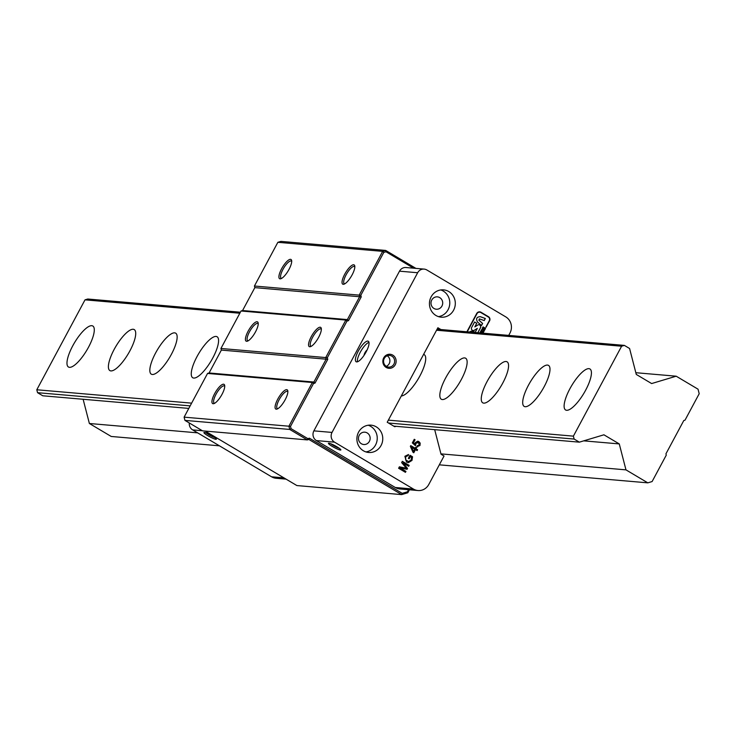 <?xml version="1.0" encoding="UTF-8"?>
<svg xmlns="http://www.w3.org/2000/svg" width="736" height="736" viewBox="0 0 736 736"><rect width="100%" height="100%" fill="white"/><g stroke="black" fill="none" stroke-linecap="round" stroke-linejoin="round"><path stroke-width="1.1" d="M436.558 330.234L621.607 346.224L624.367 345.396L629.584 348.496L636.281 374.44L651.636 383.557L676.191 376.197L698.032 389.178L699.2 393.723L685.023 420.155L683.799 420.523L665.942 453.827L666.273 455.124L652.105 481.556L647.809 482.844L439.328 464.83M83.122 399.271L89.378 423.494L111.219 436.466L219.457 445.823M240.378 312.211L87.777 299.018L85.017 299.846L36.8 389.767L37.554 392.684L42.771 395.784L188.802 408.406M37.554 392.684L190.155 405.876M388.507 423.016L574.144 439.061L573.39 436.144L388.341 420.146M191.618 403.144L36.8 389.767M621.607 346.224L573.39 436.144M85.017 299.846L239.835 313.232M566.61 410.292A23.846 7.204 120.7 0 1 565.588 409.97A23.846 7.204 120.7 0 1 571.587 385.774A23.846 7.204 120.7 0 1 589.959 368.984A23.846 7.204 120.7 0 1 584.826 391.681A23.846 7.204 120.7 0 1 566.61 410.292M525.182 406.714A23.846 7.204 120.7 0 1 524.161 406.392A23.846 7.204 120.7 0 1 530.159 382.196A23.846 7.204 120.7 0 1 548.532 365.406A23.846 7.204 120.7 0 1 543.389 388.102A23.846 7.204 120.7 0 1 525.182 406.714M483.754 403.135A23.846 7.204 120.7 0 1 482.724 402.813A23.846 7.204 120.7 0 1 488.732 378.617A23.846 7.204 120.7 0 1 507.104 361.827A23.846 7.204 120.7 0 1 501.961 384.523A23.846 7.204 120.7 0 1 483.754 403.135M442.327 399.547A23.846 7.204 120.7 0 1 441.296 399.234A23.846 7.204 120.7 0 1 447.304 375.038A23.846 7.204 120.7 0 1 465.676 358.248A23.846 7.204 120.7 0 1 460.534 380.944A23.846 7.204 120.7 0 1 442.327 399.547M423.596 354.402A23.846 7.204 120.7 0 1 424.249 354.66A23.846 7.204 120.7 0 1 419.4 376.85A23.846 7.204 120.7 0 1 401.304 395.977M193.761 378.065A23.846 7.204 120.7 0 1 192.731 377.752A23.846 7.204 120.7 0 1 198.729 353.556A23.846 7.204 120.7 0 1 217.111 336.766A23.846 7.204 120.7 0 1 211.968 359.462A23.846 7.204 120.7 0 1 193.761 378.065M152.334 374.486A23.846 7.204 120.7 0 1 151.303 374.173A23.846 7.204 120.7 0 1 157.302 349.977A23.846 7.204 120.7 0 1 175.683 333.178A23.846 7.204 120.7 0 1 170.54 355.874A23.846 7.204 120.7 0 1 152.334 374.486M110.906 370.907A23.846 7.204 120.7 0 1 109.876 370.594A23.846 7.204 120.7 0 1 115.874 346.389A23.846 7.204 120.7 0 1 134.256 329.599A23.846 7.204 120.7 0 1 129.113 352.296A23.846 7.204 120.7 0 1 110.906 370.907M69.478 367.328A23.846 7.204 120.7 0 1 68.448 367.006A23.846 7.204 120.7 0 1 74.446 342.81A23.846 7.204 120.7 0 1 92.828 326.02A23.846 7.204 120.7 0 1 87.685 348.717A23.846 7.204 120.7 0 1 69.478 367.328M574.144 439.061L579.361 442.161L603.916 434.801L619.27 443.918L625.968 469.862L647.809 482.844M624.367 345.396L437.101 329.213M579.361 442.161L393.723 426.116M619.27 443.918L583.731 440.855M625.968 469.862L440.938 453.873M197.625 432.851L89.378 423.494M676.191 376.197L635.84 372.71M408.572 489.716L407.459 491.795L402.224 493.359L309.414 438.196L307.878 438.656L291.097 428.683L290.508 426.392L313.481 383.548L315.017 383.088L327.759 359.324L327.336 357.705L346.969 321.098L348.496 320.638L361.238 296.884L360.824 295.265L383.796 252.411L385.968 251.758L413.595 268.189M407.459 491.795L407.808 492.77L409.409 489.79M402.224 493.359L401.672 494.61L407.808 492.77M309.414 438.196L308.862 439.447L401.672 494.61L296.875 485.558L205.234 431.084M290.508 426.392L288.908 426.208L289.745 429.447L291.097 428.683M313.481 383.548L312.34 382.499L288.908 426.208L184.11 417.156L207.552 373.437L209.088 372.977L221.361 350.088L220.938 348.468L241.031 310.997L242.567 310.537L254.84 287.638L254.426 286.019L277.858 242.31L382.656 251.362L359.214 295.081L359.637 296.7L347.355 319.599L345.828 320.059L325.735 357.521L326.149 359.14L313.876 382.039L312.34 382.499L207.552 373.437M315.017 383.088L313.876 382.039L209.088 372.977M327.759 359.324L221.361 350.088M327.336 357.705L220.938 348.468M346.969 321.098L345.828 320.059L241.031 310.997M348.496 320.638L347.355 319.599L242.567 310.537M361.238 296.884L254.84 287.638M360.824 295.265L254.426 286.019M383.796 252.411L382.656 251.362L385.728 250.442L280.931 241.39L277.858 242.31M385.968 251.758L385.728 250.442L415.904 268.382M308.862 439.447L307.326 439.907L202.538 430.845L184.948 420.394L289.745 429.447L307.326 439.907L307.878 438.656M280.066 278.843A11.178 3.376 -59.3 0 0 280.802 278.751A11.178 3.376 -59.3 0 0 288.208 270.811A11.178 3.376 -59.3 0 0 291.64 260.526A11.178 3.376 -59.3 0 0 282.918 266.515A11.178 3.376 -59.3 0 0 280.066 278.843M343.197 284.298A11.178 3.376 -59.3 0 0 343.933 284.206A11.178 3.376 -59.3 0 0 351.33 276.267A11.178 3.376 -59.3 0 0 354.77 265.981A11.178 3.376 -59.3 0 0 346.04 271.97A11.178 3.376 -59.3 0 0 343.197 284.298M184.948 420.394L184.11 417.156M309.718 346.748A11.178 3.376 -59.3 0 0 310.454 346.647A11.178 3.376 -59.3 0 0 317.851 338.716A11.178 3.376 -59.3 0 0 321.282 328.422A11.178 3.376 -59.3 0 0 312.561 334.411A11.178 3.376 -59.3 0 0 309.718 346.748M246.588 341.292A11.178 3.376 -59.3 0 0 247.324 341.191A11.178 3.376 -59.3 0 0 254.72 333.261A11.178 3.376 -59.3 0 0 258.161 322.966A11.178 3.376 -59.3 0 0 249.43 328.955A11.178 3.376 -59.3 0 0 246.588 341.292M276.23 409.188A11.178 3.376 -59.3 0 0 276.966 409.087A11.178 3.376 -59.3 0 0 284.372 401.157A11.178 3.376 -59.3 0 0 287.804 390.862A11.178 3.376 -59.3 0 0 279.082 396.86A11.178 3.376 -59.3 0 0 276.23 409.188M213.109 403.733A11.178 3.376 -59.3 0 0 213.845 403.632A11.178 3.376 -59.3 0 0 221.242 395.701A11.178 3.376 -59.3 0 0 224.673 385.406A11.178 3.376 -59.3 0 0 215.952 391.405A11.178 3.376 -59.3 0 0 213.109 403.733M311.264 346.288A9.982 3.018 120.7 0 1 311.254 346.288A9.982 3.018 120.7 0 1 310.822 346.15A9.982 3.018 120.7 0 1 313.334 336.021A9.982 3.018 120.7 0 1 321.034 328.983A9.982 3.018 120.7 0 1 321.356 329.305M248.133 340.832A9.982 3.018 120.7 0 1 248.124 340.832A9.982 3.018 120.7 0 1 247.692 340.694A9.982 3.018 120.7 0 1 250.203 330.565A9.982 3.018 120.7 0 1 257.904 323.527A9.982 3.018 120.7 0 1 258.226 323.849M277.776 408.728A9.982 3.018 120.7 0 1 277.766 408.728A9.982 3.018 120.7 0 1 277.343 408.6A9.982 3.018 120.7 0 1 279.855 398.461A9.982 3.018 120.7 0 1 287.546 391.432A9.982 3.018 120.7 0 1 287.868 391.745M214.654 403.273A9.982 3.018 120.7 0 1 214.636 403.273A9.982 3.018 120.7 0 1 214.213 403.144A9.982 3.018 120.7 0 1 216.724 393.006A9.982 3.018 120.7 0 1 224.425 385.977A9.982 3.018 120.7 0 1 224.747 386.29M344.742 283.838A9.982 3.018 120.7 0 1 344.733 283.838A9.982 3.018 120.7 0 1 344.301 283.71A9.982 3.018 120.7 0 1 346.812 273.571A9.982 3.018 120.7 0 1 354.513 266.542A9.982 3.018 120.7 0 1 354.835 266.864M281.612 278.383A9.982 3.018 120.7 0 1 281.603 278.383A9.982 3.018 120.7 0 1 281.18 278.254A9.982 3.018 120.7 0 1 283.691 268.116A9.982 3.018 120.7 0 1 291.382 261.087A9.982 3.018 120.7 0 1 291.704 261.409M189.29 422.979A7.158 6.744 94.9 0 0 192.657 429.898L271.566 476.799A11.923 11.242 94.9 0 0 276.12 478.271L286.074 479.127M214.682 437.506A5.86 0.81 28.2 0 1 208.748 434.663A5.86 0.81 28.2 0 1 206.255 432.98M207.8 435.675A7.056 0.975 -151.8 0 0 216.356 439.052A7.056 0.975 -151.8 0 0 210.588 435.013A7.056 0.975 -151.8 0 0 204.038 432.455A7.056 0.975 -151.8 0 0 207.8 435.675M395.296 487.49L316.388 440.588L334.54 442.161L413.448 489.063L395.296 487.49A11.923 11.242 94.9 0 0 399.85 488.962L418.002 490.535A11.923 11.242 -85.1 0 0 428.794 484.463L444.038 456.026L441.03 454.232L434.682 429.658M396.078 426.319L394.744 426.724L387.219 422.252L437.883 327.75L440.892 329.535M508.723 335.404L509.956 333.095A11.923 11.242 -85.1 0 0 505.77 316.885L426.862 269.983A7.158 6.744 -85.1 0 0 417.652 272.743L332.028 432.428L313.876 430.864A7.158 6.744 94.9 0 0 316.388 440.588M439.751 297.629A6.201 5.851 -85.1 0 1 436.31 309.221A6.201 5.851 -85.1 0 1 431.02 302.542A6.201 5.851 -85.1 0 1 439.751 297.629M361.404 443.753A6.201 5.851 94.9 0 0 370.134 438.84A6.201 5.851 94.9 0 0 358.726 436.531A6.201 5.851 94.9 0 0 361.404 443.753M482.687 327.575L483.046 326.894L485.539 328.376L485.171 329.056L482.687 327.575M485.116 329.02L485.466 328.366L483.037 326.922M483.727 329.351L484.426 330.455L483.166 330.4L484.15 330.979L483.736 331.743L481.712 330.538A0.57 0.534 -85.1 0 1 482.025 329.48L482.936 329.572L482.448 328.882A0.57 0.543 -85.1 0 1 483.092 327.971L485.116 329.176L484.711 329.94L483.644 329.342L484.352 330.455L483.083 330.39L484.067 330.979L483.681 331.706M484.647 329.894L485.042 329.167L483.009 327.962A0.57 0.543 94.9 0 0 482.834 327.897M482.936 329.572L482.006 329.48M482.89 333.169L483.58 331.881L482.926 331.485M482.062 333.095L482.936 331.458L483.662 331.89L482.972 333.178M481.832 333.077L482.715 331.366L482.025 330.961M480.194 332.939A1.104 1.04 -85.1 0 1 480.295 332.074L481.188 330.418L481.905 330.841L481.086 332.617L482.043 330.924L482.798 331.375L481.905 333.086M481.004 332.608L481.822 330.841L481.169 330.446M467.158 331.807L476.854 313.72A3.036 2.861 -85.1 0 1 479.651 312.174M466.891 331.789L476.661 313.564A3.367 3.183 -85.1 0 1 481.004 312.257L488.502 316.719A3.054 2.88 -85.1 0 1 489.578 320.878L485.852 327.152L489.302 320.712A2.723 2.567 94.9 0 0 488.345 317.014L480.847 312.552A3.036 2.861 94.9 0 0 476.937 313.72L467.24 331.816M486.064 327.272L489.495 320.868A3.054 2.88 94.9 0 0 488.419 316.71L480.921 312.257A3.367 3.183 94.9 0 0 479.679 311.843M479.587 318.936L478.934 320.142L482.632 323.481L481.519 325.478L477.498 321.991C475.732 318.605 476.68 316.839 480.35 316.692L485.318 318.504L484.251 320.565L479.384 318.9M481.454 325.432L482.549 323.472L478.851 320.132L479.513 318.927M484.178 320.546L485.236 318.495L480.268 316.682M474.83 332.47A4.177 3.947 94.9 0 0 472.291 331.136M469.568 332.019A4.177 3.947 -85.1 0 1 474.904 332.479M476.247 332.598L475.355 332.065L477.305 328.412L474.38 330.262A2.088 1.969 -85.1 0 1 471.666 327.446L474.591 321.991L476.772 323.279L474.84 326.885L477.774 325.036A2.088 1.969 -85.1 0 1 480.488 327.851L477.866 332.736M477.784 332.727L480.406 327.842A2.088 1.969 94.9 0 0 478.915 324.751M474.84 326.885L476.698 323.279L474.582 322.018M473.165 330.538A2.088 1.969 94.9 0 0 474.297 330.252L477.305 328.412M334.54 442.161A7.158 6.744 -85.1 0 1 332.028 432.428M418.002 490.535A11.923 11.242 -85.1 0 1 413.448 489.063M417.248 445.74L419.29 445.105L418.444 442.566L416.061 443.201L415.463 445.703L412.326 442.906L414.267 439.291L415.067 439.769L413.512 442.667L415.132 444.158L415.444 442.52L417.763 441.195L418.876 441.572L420.173 443.109L419.98 445.51L416.815 446.724L417.248 445.74L417.892 445.896L417.238 445.758M417.662 446.954L416.815 446.724M418.444 442.566L417.56 442.272M405.95 471.408L405.444 472.337L398.608 468.271L399.39 466.817L406.355 468.225L401.644 462.604L402.344 461.316L409.179 465.382L408.682 466.302L402.96 462.907L407.542 468.427L407.072 469.301L400.126 467.949L405.95 471.408L400.126 467.949M408.268 455.51L405.656 456.743L405.738 459.926L408.554 461.592L411.139 459.982L411.571 457.433L410.311 456.679L409.161 458.822L408.351 458.344L410.007 455.262L412.537 456.762L411.994 460.414L408.36 462.677L406.493 462.052L404.883 456.283L408.508 454.517L408.268 455.51L407.689 455.418M417.597 449.687L417.11 450.579L415.481 449.604L413.779 452.769L413.016 452.309L410.357 446.356L410.752 445.62L415.187 448.252L415.711 447.267L416.484 447.727L415.96 448.712L417.514 449.678L415.877 448.702L416.401 447.727L415.693 447.304M448.794 291.548A13.708 12.935 -85.1 0 1 454.71 307.51A13.708 12.935 -85.1 0 1 441.195 317.179A13.708 12.935 -85.1 0 1 435.951 315.486A13.708 12.935 -85.1 0 1 430.036 299.534A13.708 12.935 -85.1 0 1 443.55 289.864A13.708 12.935 -85.1 0 1 448.794 291.548M376.243 426.843A13.708 12.935 -85.1 0 1 382.168 442.805A13.708 12.935 -85.1 0 1 368.644 452.474A13.708 12.935 -85.1 0 1 363.409 450.782A13.708 12.935 -85.1 0 1 357.484 434.829A13.708 12.935 -85.1 0 1 371.008 425.15A13.708 12.935 -85.1 0 1 376.243 426.843M392.794 355.138A7.056 6.652 94.9 0 0 382.84 361.394A7.056 6.652 94.9 0 0 392.849 367.347A7.056 6.652 94.9 0 0 392.794 355.138M416.742 446.715L419.906 445.501L420.1 443.1L417.726 441.195M415.132 444.158L413.43 442.658L414.994 439.76L414.248 439.318M415.408 445.657L415.978 443.192L418.37 442.566M405.389 472.3L405.867 471.399M406.999 469.283L407.459 468.427L402.96 462.907M408.618 466.265L409.096 465.373L402.325 461.343M406.355 468.225L399.381 466.826M409.096 458.786L410.311 456.679M408.517 461.592L405.665 459.926L405.582 456.734L408.186 455.51L408.425 454.508M408.314 462.677L411.912 460.405L412.464 456.762L409.989 455.29M411.617 447.313L413.402 451.426L414.708 449.144L411.617 447.313L413.485 451.435M417.054 450.542L417.514 449.678M415.187 448.252L410.734 445.648M413.724 452.732L415.481 449.604M339.204 448.27A5.86 0.81 28.2 0 1 330.777 443.744M336.987 446.835A7.056 0.975 -151.8 0 0 328.56 443.21A7.056 0.975 -151.8 0 0 334.19 447.488A7.056 0.975 -151.8 0 0 340.869 449.816A7.056 0.975 -151.8 0 0 336.987 446.835M391.846 356.141A5.86 5.529 -85.1 0 1 388.59 367.098A5.86 5.529 -85.1 0 1 383.594 360.787A5.86 5.529 -85.1 0 1 391.846 356.141M386.271 366.335A5.86 5.529 94.9 0 0 387.191 355.782M438.454 316.627A13.708 12.935 94.9 0 0 449.733 304.152A13.708 12.935 94.9 0 0 440.763 289.938M366.841 350.502A3.579 1.086 -59.3 0 0 364.357 354.862M364.09 355.258A3.579 1.086 120.7 0 1 367.071 350.014M368.975 342.35A11.923 3.606 -59.3 0 0 361.072 350.814A11.923 3.606 -59.3 0 0 357.411 361.799M367.798 341.09A11.923 3.606 120.7 0 1 368.304 341.246A11.923 3.606 120.7 0 1 365.314 353.335A11.923 3.606 120.7 0 1 356.123 361.744A11.923 3.606 120.7 0 1 358.68 350.4A11.923 3.606 120.7 0 1 367.798 341.09M365.912 451.922A13.708 12.935 94.9 0 0 377.191 439.447A13.708 12.935 94.9 0 0 368.221 425.233M424.129 269.1L405.978 267.527A7.158 6.744 94.9 0 0 399.501 271.17L313.876 430.864M192.657 429.898L202.345 430.735M283.949 477.866L271.566 476.799M399.501 271.17L417.652 272.743"/></g></svg>
